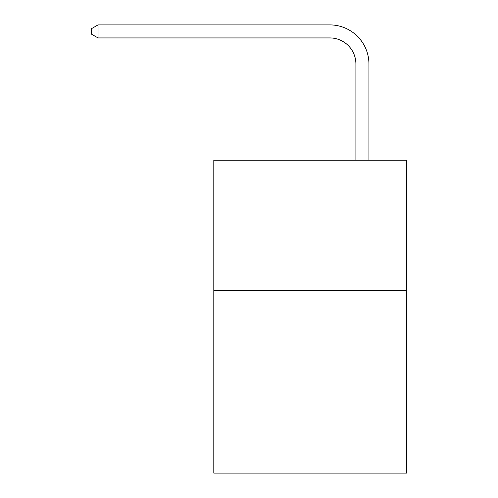 <?xml version="1.0" encoding="UTF-8"?>
<svg xmlns="http://www.w3.org/2000/svg" width="498" height="498" viewBox="0 0 498 498"><rect width="100%" height="100%" fill="white"/><g stroke="black" fill="none" stroke-linecap="round" stroke-linejoin="round"><path stroke-width="0.75" d="M406.742 290.589L406.742 473.1L213.804 473.1L213.804 160.219L406.742 160.219L406.742 290.589L213.804 290.589M355.902 160.219L355.902 64.012A26.07 26.07 80.5 0 0 329.825 37.935L98.038 37.935L91.258 34.026L91.258 28.809L98.038 24.9L329.825 24.9A39.112 39.112 -99.5 0 1 368.937 64.012L368.937 160.219M355.902 64.012A26.07 26.07 80.5 0 0 329.825 37.935A26.07 26.07 80.5 0 1 355.902 64.012A26.07 26.07 80.5 0 0 329.825 37.935A26.07 26.07 80.5 0 1 355.902 64.012A26.07 26.07 80.5 0 0 329.825 37.935A26.07 26.07 80.5 0 1 355.902 64.012A26.07 26.07 80.5 0 0 329.825 37.935A26.07 26.07 80.5 0 1 355.902 64.012A26.07 26.07 80.5 0 0 329.825 37.935A26.07 26.07 80.5 0 1 355.902 64.012A26.07 26.07 80.5 0 0 329.825 37.935A26.07 26.07 80.5 0 1 355.902 64.012A26.07 26.07 80.5 0 0 329.825 37.935A26.07 26.07 80.5 0 1 355.902 64.012A26.07 26.07 80.5 0 0 329.825 37.935A26.07 26.07 80.5 0 1 355.902 64.012A26.07 26.07 80.5 0 0 329.825 37.935A26.07 26.07 80.5 0 1 355.902 64.012M98.038 24.9L98.038 37.935"/></g></svg>
